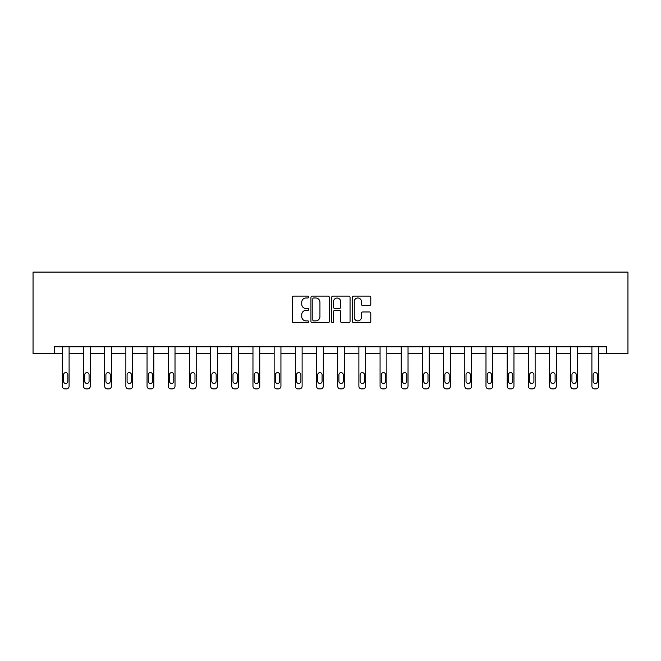 <?xml version="1.0" encoding="UTF-8"?>
<svg xmlns="http://www.w3.org/2000/svg" width="661" height="661" viewBox="0 0 661 661"><rect width="100%" height="100%" fill="white"/><g stroke="black" fill="none" stroke-linecap="round" stroke-linejoin="round"><path stroke-width="0.99" d="M308.778 297.045A0.934 0.934 0 0 0 307.844 296.111L293.682 296.111A1.33 1.33 0 0 0 292.344 297.442L292.344 321.436A1.33 1.33 0 0 0 293.682 322.766L307.844 322.766A0.934 0.934 0 0 0 308.778 321.833A0.934 0.934 0 0 0 307.844 320.899L306.01 320.899A4.263 4.263 0 0 1 301.747 316.636L301.747 314.636A4.263 4.263 0 0 1 306.01 310.373L307.844 310.373A0.934 0.934 0 0 0 308.778 309.439A0.934 0.934 0 0 0 307.844 308.505L306.01 308.505A4.263 4.263 0 0 1 301.747 304.242L301.747 302.242A4.263 4.263 0 0 1 306.01 297.979L307.844 297.979A0.934 0.934 0 0 0 308.778 297.045M369.449 305.506A1.33 1.33 0 0 0 370.788 304.176L370.788 297.442A1.33 1.33 0 0 0 369.449 296.111L353.726 296.111A1.33 1.33 0 0 0 352.396 297.442L352.396 321.436A1.33 1.33 0 0 0 353.726 322.766L369.449 322.766A1.33 1.33 0 0 0 370.788 321.436L370.788 313.306A1.33 1.33 0 0 0 369.449 311.967L362.724 311.967A1.33 1.33 0 0 0 361.393 313.306L361.393 317.338A3.569 3.569 0 0 1 357.824 320.899A3.569 3.569 0 0 1 354.255 317.338L354.255 301.54A3.569 3.569 0 0 1 357.824 297.979A3.569 3.569 0 0 1 361.393 301.54L361.393 304.176A1.33 1.33 0 0 0 362.724 305.506L369.449 305.506M606.765 353.569L627.95 353.569L627.95 272.092L33.05 272.092L33.05 353.569L62.316 353.569L62.316 386.189A2.718 2.718 0 0 0 65.026 388.908L66.389 388.908A2.718 2.718 0 0 0 69.099 386.189L69.099 353.569L83.493 353.569L83.493 386.189A2.718 2.718 0 0 0 86.211 388.908L87.566 388.908A2.718 2.718 0 0 0 90.284 386.189L90.284 353.569L104.678 353.569L104.678 386.189A2.718 2.718 0 0 0 107.396 388.908L108.751 388.908A2.718 2.718 0 0 0 111.469 386.189L111.469 353.569L125.863 353.569L125.863 386.189A2.718 2.718 0 0 0 128.581 388.908L129.936 388.908A2.718 2.718 0 0 0 132.654 386.189L132.654 353.569L147.048 353.569L147.048 386.189A2.718 2.718 0 0 0 149.766 388.908L151.121 388.908A2.718 2.718 0 0 0 153.839 386.189L153.839 353.569L168.233 353.569L168.233 386.189A2.718 2.718 0 0 0 170.943 388.908L172.306 388.908A2.718 2.718 0 0 0 175.016 386.189L175.016 353.569L189.41 353.569L189.41 386.189A2.718 2.718 0 0 0 192.128 388.908L193.483 388.908A2.718 2.718 0 0 0 196.201 386.189L196.201 353.569L210.595 353.569L210.595 386.189A2.718 2.718 0 0 0 213.313 388.908L214.668 388.908A2.718 2.718 0 0 0 217.386 386.189L217.386 353.569L231.78 353.569L231.78 386.189A2.718 2.718 0 0 0 234.498 388.908L235.853 388.908A2.718 2.718 0 0 0 238.571 386.189L238.571 353.569L252.965 353.569L252.965 386.189A2.718 2.718 0 0 0 255.683 388.908L257.038 388.908A2.718 2.718 0 0 0 259.756 386.189L259.756 353.569L274.15 353.569L274.15 386.189A2.718 2.718 0 0 0 276.86 388.908L278.223 388.908A2.718 2.718 0 0 0 280.933 386.189L280.933 353.569L295.327 353.569L295.327 386.189A2.718 2.718 0 0 0 298.045 388.908L299.4 388.908A2.718 2.718 0 0 0 302.118 386.189L302.118 353.569L316.512 353.569L316.512 386.189A2.718 2.718 0 0 0 319.23 388.908L320.585 388.908A2.718 2.718 0 0 0 323.303 386.189L323.303 353.569L337.697 353.569L337.697 386.189A2.718 2.718 0 0 0 340.415 388.908L341.77 388.908A2.718 2.718 0 0 0 344.488 386.189L344.488 353.569L358.882 353.569L358.882 386.189A2.718 2.718 0 0 0 361.6 388.908L362.955 388.908A2.718 2.718 0 0 0 365.673 386.189L365.673 353.569L380.067 353.569L380.067 386.189A2.718 2.718 0 0 0 382.777 388.908L384.14 388.908A2.718 2.718 0 0 0 386.85 386.189L386.85 353.569L401.244 353.569L401.244 386.189A2.718 2.718 0 0 0 403.962 388.908L405.317 388.908A2.718 2.718 0 0 0 408.035 386.189L408.035 353.569L422.429 353.569L422.429 386.189A2.718 2.718 0 0 0 425.147 388.908L426.502 388.908A2.718 2.718 0 0 0 429.22 386.189L429.22 353.569L443.614 353.569L443.614 386.189A2.718 2.718 0 0 0 446.332 388.908L447.687 388.908A2.718 2.718 0 0 0 450.405 386.189L450.405 353.569L464.799 353.569L464.799 386.189A2.718 2.718 0 0 0 467.517 388.908L468.872 388.908A2.718 2.718 0 0 0 471.59 386.189L471.59 353.569L485.984 353.569L485.984 386.189A2.718 2.718 0 0 0 488.694 388.908L490.057 388.908A2.718 2.718 0 0 0 492.767 386.189L492.767 353.569L507.161 353.569L507.161 386.189A2.718 2.718 0 0 0 509.879 388.908L511.234 388.908A2.718 2.718 0 0 0 513.952 386.189L513.952 353.569L528.346 353.569L528.346 386.189A2.718 2.718 0 0 0 531.064 388.908L532.419 388.908A2.718 2.718 0 0 0 535.137 386.189L535.137 353.569L549.531 353.569L549.531 386.189A2.718 2.718 0 0 0 552.249 388.908L553.604 388.908A2.718 2.718 0 0 0 556.322 386.189L556.322 353.569L570.716 353.569L570.716 386.189A2.718 2.718 0 0 0 573.434 388.908L574.789 388.908A2.718 2.718 0 0 0 577.507 386.189L577.507 353.569L591.901 353.569L591.901 386.189A2.718 2.718 0 0 0 594.611 388.908L595.974 388.908A2.718 2.718 0 0 0 598.684 386.189L598.684 353.569L606.765 353.569L606.765 346.785L54.235 346.785L54.235 353.569M329.335 297.442A1.33 1.33 0 0 0 328.005 296.111L312.273 296.111A1.33 1.33 0 0 0 310.943 297.442L310.943 321.436A1.33 1.33 0 0 0 312.273 322.766L328.005 322.766A1.33 1.33 0 0 0 329.335 321.436L329.335 297.442M332.995 296.111L348.727 296.111A1.33 1.33 0 0 1 350.057 297.442L350.057 321.436A1.33 1.33 0 0 1 348.727 322.766L341.993 322.766A1.33 1.33 0 0 1 340.663 321.436L340.663 311.703A1.33 1.33 0 0 0 339.333 310.373L334.863 310.373A1.33 1.33 0 0 0 333.532 311.703L333.532 321.833A0.934 0.934 0 0 1 332.599 322.766A0.934 0.934 0 0 1 331.665 321.833L331.665 297.442A1.33 1.33 0 0 1 332.995 296.111M313.735 297.979A0.934 0.934 0 0 0 312.81 298.912L312.81 319.965A0.934 0.934 0 0 0 313.735 320.899L315.669 320.899A4.263 4.263 0 0 0 319.941 316.636L319.941 302.242A4.263 4.263 0 0 0 315.669 297.979L313.735 297.979M340.663 301.606A3.569 3.569 0 0 0 337.102 298.045A3.569 3.569 0 0 0 333.532 301.606L333.532 307.175A1.33 1.33 0 0 0 334.863 308.505L339.333 308.505A1.33 1.33 0 0 0 340.663 307.175L340.663 301.606M69.099 346.785L69.099 386.189M62.316 346.785L62.316 386.189M67.876 381.298A2.173 2.173 0 0 1 65.712 383.471A2.173 2.173 0 0 1 63.539 381.298L63.539 374.779A2.173 2.173 0 0 1 65.712 372.606A2.173 2.173 0 0 1 67.876 374.779L67.876 381.298M65.026 388.908L66.389 388.908M90.284 346.785L90.284 386.189M83.493 346.785L83.493 386.189M89.061 381.298A2.173 2.173 0 0 1 86.888 383.471A2.173 2.173 0 0 1 84.715 381.298L84.715 374.779A2.173 2.173 0 0 1 86.888 372.606A2.173 2.173 0 0 1 89.061 374.779L89.061 381.298M86.211 388.908L87.566 388.908M111.469 346.785L111.469 386.189M104.678 346.785L104.678 386.189M110.247 381.298A2.173 2.173 0 0 1 108.074 383.471A2.173 2.173 0 0 1 105.9 381.298L105.9 374.779A2.173 2.173 0 0 1 108.074 372.606A2.173 2.173 0 0 1 110.247 374.779L110.247 381.298M107.396 388.908L108.751 388.908M132.654 346.785L132.654 386.189M125.863 346.785L125.863 386.189M131.432 381.298A2.173 2.173 0 0 1 129.259 383.471A2.173 2.173 0 0 1 127.086 381.298L127.086 374.779A2.173 2.173 0 0 1 129.259 372.606A2.173 2.173 0 0 1 131.432 374.779L131.432 381.298M128.581 388.908L129.936 388.908M153.839 346.785L153.839 386.189M147.048 346.785L147.048 386.189M152.617 381.298A2.173 2.173 0 0 1 150.444 383.471A2.173 2.173 0 0 1 148.271 381.298L148.271 374.779A2.173 2.173 0 0 1 150.444 372.606A2.173 2.173 0 0 1 152.617 374.779L152.617 381.298M149.766 388.908L151.121 388.908M175.016 346.785L175.016 386.189M168.233 346.785L168.233 386.189M173.793 381.298A2.173 2.173 0 0 1 171.629 383.471A2.173 2.173 0 0 1 169.456 381.298L169.456 374.779A2.173 2.173 0 0 1 171.629 372.606A2.173 2.173 0 0 1 173.793 374.779L173.793 381.298M170.943 388.908L172.306 388.908M196.201 346.785L196.201 386.189M189.41 346.785L189.41 386.189M194.978 381.298A2.173 2.173 0 0 1 192.805 383.471A2.173 2.173 0 0 1 190.632 381.298L190.632 374.779A2.173 2.173 0 0 1 192.805 372.606A2.173 2.173 0 0 1 194.978 374.779L194.978 381.298M192.128 388.908L193.483 388.908M217.386 346.785L217.386 386.189M210.595 346.785L210.595 386.189M216.164 381.298A2.173 2.173 0 0 1 213.99 383.471A2.173 2.173 0 0 1 211.817 381.298L211.817 374.779A2.173 2.173 0 0 1 213.99 372.606A2.173 2.173 0 0 1 216.164 374.779L216.164 381.298M213.313 388.908L214.668 388.908M238.571 346.785L238.571 386.189M231.78 346.785L231.78 386.189M237.349 381.298A2.173 2.173 0 0 1 235.176 383.471A2.173 2.173 0 0 1 233.002 381.298L233.002 374.779A2.173 2.173 0 0 1 235.176 372.606A2.173 2.173 0 0 1 237.349 374.779L237.349 381.298M234.498 388.908L235.853 388.908M259.756 346.785L259.756 386.189M252.965 346.785L252.965 386.189M258.534 381.298A2.173 2.173 0 0 1 256.361 383.471A2.173 2.173 0 0 1 254.188 381.298L254.188 374.779A2.173 2.173 0 0 1 256.361 372.606A2.173 2.173 0 0 1 258.534 374.779L258.534 381.298M255.683 388.908L257.038 388.908M280.933 346.785L280.933 386.189M274.15 346.785L274.15 386.189M279.71 381.298A2.173 2.173 0 0 1 277.546 383.471A2.173 2.173 0 0 1 275.373 381.298L275.373 374.779A2.173 2.173 0 0 1 277.546 372.606A2.173 2.173 0 0 1 279.71 374.779L279.71 381.298M276.86 388.908L278.223 388.908M302.118 346.785L302.118 386.189M295.327 346.785L295.327 386.189M300.895 381.298A2.173 2.173 0 0 1 298.722 383.471A2.173 2.173 0 0 1 296.549 381.298L296.549 374.779A2.173 2.173 0 0 1 298.722 372.606A2.173 2.173 0 0 1 300.895 374.779L300.895 381.298M298.045 388.908L299.4 388.908M323.303 346.785L323.303 386.189M316.512 346.785L316.512 386.189M322.081 381.298A2.173 2.173 0 0 1 319.907 383.471A2.173 2.173 0 0 1 317.734 381.298L317.734 374.779A2.173 2.173 0 0 1 319.907 372.606A2.173 2.173 0 0 1 322.081 374.779L322.081 381.298M319.23 388.908L320.585 388.908M344.488 346.785L344.488 386.189M337.697 346.785L337.697 386.189M343.266 381.298A2.173 2.173 0 0 1 341.093 383.471A2.173 2.173 0 0 1 338.919 381.298L338.919 374.779A2.173 2.173 0 0 1 341.093 372.606A2.173 2.173 0 0 1 343.266 374.779L343.266 381.298M340.415 388.908L341.77 388.908M365.673 346.785L365.673 386.189M358.882 346.785L358.882 386.189M364.451 381.298A2.173 2.173 0 0 1 362.278 383.471A2.173 2.173 0 0 1 360.105 381.298L360.105 374.779A2.173 2.173 0 0 1 362.278 372.606A2.173 2.173 0 0 1 364.451 374.779L364.451 381.298M361.6 388.908L362.955 388.908M386.85 346.785L386.85 386.189M380.067 346.785L380.067 386.189M385.627 381.298A2.173 2.173 0 0 1 383.454 383.471A2.173 2.173 0 0 1 381.29 381.298L381.29 374.779A2.173 2.173 0 0 1 383.454 372.606A2.173 2.173 0 0 1 385.627 374.779L385.627 381.298M382.777 388.908L384.14 388.908M408.035 346.785L408.035 386.189M401.244 346.785L401.244 386.189M406.812 381.298A2.173 2.173 0 0 1 404.639 383.471A2.173 2.173 0 0 1 402.466 381.298L402.466 374.779A2.173 2.173 0 0 1 404.639 372.606A2.173 2.173 0 0 1 406.812 374.779L406.812 381.298M403.962 388.908L405.317 388.908M429.22 346.785L429.22 386.189M422.429 346.785L422.429 386.189M427.998 381.298A2.173 2.173 0 0 1 425.824 383.471A2.173 2.173 0 0 1 423.651 381.298L423.651 374.779A2.173 2.173 0 0 1 425.824 372.606A2.173 2.173 0 0 1 427.998 374.779L427.998 381.298M425.147 388.908L426.502 388.908M450.405 346.785L450.405 386.189M443.614 346.785L443.614 386.189M449.183 381.298A2.173 2.173 0 0 1 447.01 383.471A2.173 2.173 0 0 1 444.836 381.298L444.836 374.779A2.173 2.173 0 0 1 447.01 372.606A2.173 2.173 0 0 1 449.183 374.779L449.183 381.298M446.332 388.908L447.687 388.908M471.59 346.785L471.59 386.189M464.799 346.785L464.799 386.189M470.368 381.298A2.173 2.173 0 0 1 468.195 383.471A2.173 2.173 0 0 1 466.022 381.298L466.022 374.779A2.173 2.173 0 0 1 468.195 372.606A2.173 2.173 0 0 1 470.368 374.779L470.368 381.298M467.517 388.908L468.872 388.908M492.767 346.785L492.767 386.189M485.984 346.785L485.984 386.189M491.544 381.298A2.173 2.173 0 0 1 489.371 383.471A2.173 2.173 0 0 1 487.207 381.298L487.207 374.779A2.173 2.173 0 0 1 489.371 372.606A2.173 2.173 0 0 1 491.544 374.779L491.544 381.298M488.694 388.908L490.057 388.908M513.952 346.785L513.952 386.189M507.161 346.785L507.161 386.189M512.729 381.298A2.173 2.173 0 0 1 510.556 383.471A2.173 2.173 0 0 1 508.383 381.298L508.383 374.779A2.173 2.173 0 0 1 510.556 372.606A2.173 2.173 0 0 1 512.729 374.779L512.729 381.298M509.879 388.908L511.234 388.908M535.137 346.785L535.137 386.189M528.346 346.785L528.346 386.189M533.914 381.298A2.173 2.173 0 0 1 531.741 383.471A2.173 2.173 0 0 1 529.568 381.298L529.568 374.779A2.173 2.173 0 0 1 531.741 372.606A2.173 2.173 0 0 1 533.914 374.779L533.914 381.298M531.064 388.908L532.419 388.908M556.322 346.785L556.322 386.189M549.531 346.785L549.531 386.189M555.1 381.298A2.173 2.173 0 0 1 552.927 383.471A2.173 2.173 0 0 1 550.753 381.298L550.753 374.779A2.173 2.173 0 0 1 552.927 372.606A2.173 2.173 0 0 1 555.1 374.779L555.1 381.298M552.249 388.908L553.604 388.908M577.507 346.785L577.507 386.189M570.716 346.785L570.716 386.189M576.285 381.298A2.173 2.173 0 0 1 574.112 383.471A2.173 2.173 0 0 1 571.939 381.298L571.939 374.779A2.173 2.173 0 0 1 574.112 372.606A2.173 2.173 0 0 1 576.285 374.779L576.285 381.298M573.434 388.908L574.789 388.908M598.684 346.785L598.684 386.189M591.901 346.785L591.901 386.189M597.461 381.298A2.173 2.173 0 0 1 595.288 383.471A2.173 2.173 0 0 1 593.124 381.298L593.124 374.779A2.173 2.173 0 0 1 595.288 372.606A2.173 2.173 0 0 1 597.461 374.779L597.461 381.298M594.611 388.908L595.974 388.908"/></g></svg>
